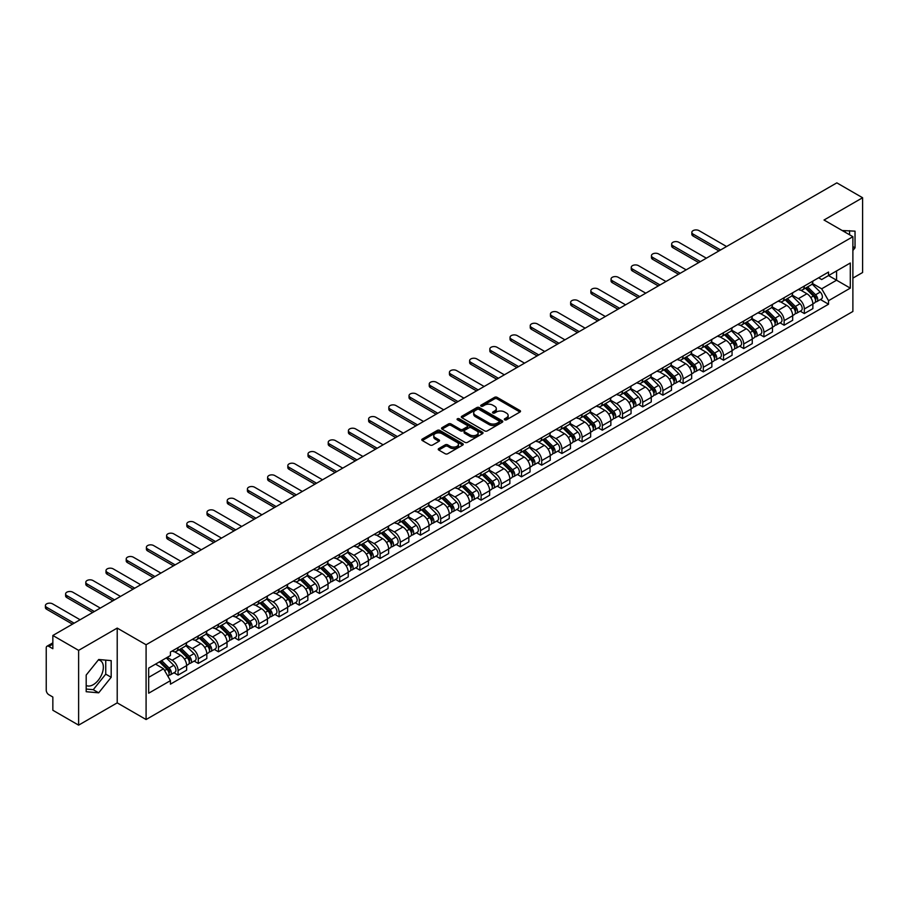 <?xml version="1.0" encoding="UTF-8"?>
<svg xmlns="http://www.w3.org/2000/svg" width="908" height="908" viewBox="0 0 908 908"><rect width="100%" height="100%" fill="white"/><g stroke="black" fill="none" stroke-linecap="round" stroke-linejoin="round"><path stroke-width="1.36" d="M504.7 419.814A1.26 0.726 0 0 0 506.482 419.814L519.989 412.016A1.793 1.033 0 0 0 520.511 411.29A1.793 1.033 0 0 0 519.989 410.552L497.107 397.341A1.793 1.033 0 0 0 494.565 397.341L481.058 405.138A1.26 0.726 0 0 0 482.84 406.171L484.588 405.161A5.754 3.326 0 0 1 492.726 405.161L494.633 406.262A5.754 3.326 0 0 1 496.313 408.611A5.754 3.326 0 0 1 494.633 410.949L492.885 411.96A1.26 0.726 0 0 0 494.667 412.992L496.415 411.982A5.754 3.326 0 0 1 504.542 411.982L506.448 413.083A5.754 3.326 0 0 1 508.139 415.433A5.754 3.326 0 0 1 506.448 417.782L504.7 418.792A1.26 0.726 0 0 0 504.7 419.814L504.7 418.792M842.284 230.575A14.29 8.251 -60 0 1 844.236 231.2A14.29 8.251 -60 0 1 845.757 232.573M98.291 660.003A14.29 8.251 -60 0 1 100.391 660.649A14.29 8.251 -60 0 1 102.581 672.102A14.29 8.251 -60 0 1 93.252 684.689A14.29 8.251 -60 0 1 86.192 685.438M438.768 448.563A1.793 1.033 0 0 0 438.235 449.301A1.793 1.033 0 0 0 438.768 450.039L445.181 453.739A1.793 1.033 0 0 0 447.723 453.739L462.728 445.079A1.793 1.033 0 0 0 463.25 444.341A1.793 1.033 0 0 0 462.728 443.615L439.847 430.403A1.793 1.033 0 0 0 437.304 430.403L422.299 439.063A1.793 1.033 0 0 0 421.777 439.801A1.793 1.033 0 0 0 422.299 440.528L430.063 445.011A1.793 1.033 0 0 0 432.605 445.011L439.018 441.299A1.793 1.033 0 0 0 439.551 440.562A1.793 1.033 0 0 0 439.018 439.835L435.17 437.611A4.812 2.781 0 0 1 433.763 435.647A4.812 2.781 0 0 1 436.737 433.082A4.812 2.781 0 0 1 441.98 433.684L457.042 442.378A4.812 2.781 0 0 1 458.449 444.341A4.812 2.781 0 0 1 455.476 446.906A4.812 2.781 0 0 1 450.232 446.305L447.723 444.863A1.793 1.033 0 0 0 445.181 444.863L438.768 448.563L438.768 450.039L445.181 446.35L445.181 444.863M146.086 644.759L117.211 628.086L78.621 650.366L52.846 635.486L836.835 182.86L862.6 197.74L824.01 220.02L852.884 236.693L146.086 644.759L146.086 719.533L852.884 311.467L852.884 236.693M484.713 430.914A1.793 1.033 0 0 0 487.256 430.914L502.26 422.254A1.793 1.033 0 0 0 502.782 421.528A1.793 1.033 0 0 0 502.26 420.79L479.379 407.579A1.793 1.033 0 0 0 476.836 407.579L461.832 416.239A1.793 1.033 0 0 0 461.309 416.976A1.793 1.033 0 0 0 461.832 417.703L484.713 430.914M457.95 420.086A1.26 0.726 0 0 1 459.232 420.268L482.466 433.684L467.495 442.332A1.793 1.033 0 0 1 464.953 442.332L442.071 429.121L448.484 425.443L448.484 423.945L442.071 427.645A1.793 1.033 0 0 0 441.549 428.383A1.793 1.033 0 0 0 442.071 429.121L442.071 427.645M448.484 425.443A1.793 1.033 0 0 1 451.026 425.443L451.026 423.945A1.793 1.033 0 0 0 448.484 423.945M451.026 423.945L460.311 429.302A1.793 1.033 0 0 0 462.853 429.302L467.109 426.839A1.793 1.033 0 0 0 467.643 426.113A1.793 1.033 0 0 0 467.109 425.375L457.45 419.802A1.26 0.726 0 0 1 459.232 418.77L482.489 432.197A1.793 1.033 0 0 1 483.022 432.934A1.793 1.033 0 0 1 482.489 433.672L482.489 432.197M78.621 650.366L78.621 725.14L52.846 710.26L52.846 697.026L48.839 694.711A3.666 2.111 -120 0 1 46.24 690.216L46.24 647.903A3.666 2.111 -120 0 1 47 646.224L52.846 642.853M852.884 278.12L862.6 272.514L862.6 197.74M78.621 725.14L117.211 702.86L146.086 719.533M52.846 635.486L52.846 648.721L48.839 646.405A3.666 2.111 -120 0 0 47 646.224M804.329 286.043A8.422 4.869 60 0 1 802.581 289.822L811.128 284.885A8.422 4.869 -120 0 0 812.876 281.105M792.196 295.111L798.37 298.675A8.422 4.869 60 0 1 804.329 308.992L812.876 304.055A8.422 4.869 -120 0 0 806.917 293.738L800.799 290.208M812.876 304.055L812.876 308.618L804.329 313.555L800.232 311.183M802.581 289.822A8.422 4.869 60 0 1 798.438 289.448M804.329 308.992L804.329 313.555M784.126 297.699A8.422 4.869 60 0 1 782.378 301.49L790.925 296.553A8.422 4.869 -120 0 0 792.673 292.773M780.029 322.851L784.126 325.223L792.673 320.286L792.673 315.723A8.422 4.869 -120 0 0 786.714 305.406L780.596 301.876M782.378 301.49A8.422 4.869 60 0 1 778.235 301.104M771.993 306.779L778.167 310.343A8.422 4.869 60 0 1 784.126 320.66L784.126 325.223M763.923 309.367A8.422 4.869 60 0 1 762.175 313.147L770.722 308.209A8.422 4.869 -120 0 0 772.47 304.43M759.826 334.519L763.923 336.879L772.47 331.942L772.47 327.391A8.422 4.869 -120 0 0 766.511 317.074L760.393 313.532M762.175 313.147A8.422 4.869 60 0 1 758.032 312.772M751.79 318.436L757.964 322A8.422 4.869 60 0 1 763.923 332.317L763.923 336.879M743.72 321.035A8.422 4.869 60 0 1 741.972 324.814L750.519 319.877A8.422 4.869 -120 0 0 752.267 316.098M739.623 346.175L743.72 348.547L752.267 343.61L752.267 339.047A8.422 4.869 -120 0 0 746.308 328.73L740.19 325.2M741.972 324.814A8.422 4.869 60 0 1 737.829 324.428M731.587 330.103L737.761 333.667A8.422 4.869 60 0 1 743.72 343.984L743.72 348.547M723.517 332.691A8.422 4.869 60 0 1 721.769 336.471L730.316 331.545A8.422 4.869 -120 0 0 732.064 327.754M719.42 357.843L723.517 360.204L732.064 355.278L732.064 350.715A8.422 4.869 -120 0 0 726.105 340.398L719.987 336.868M721.769 336.471A8.422 4.869 60 0 1 717.626 336.096M711.384 341.76L717.558 345.324A8.422 4.869 60 0 1 723.517 355.652L723.517 360.204M703.314 344.359A8.422 4.869 60 0 1 701.578 348.139L710.124 343.201A8.422 4.869 -120 0 0 711.861 339.422M699.217 369.511L703.314 371.871L711.861 366.934L711.861 362.371A8.422 4.869 -120 0 0 705.902 352.054L699.796 348.524M701.578 348.139A8.422 4.869 60 0 1 697.423 347.764M691.192 353.428L697.355 356.992A8.422 4.869 60 0 1 703.314 367.309L703.314 371.871M683.111 356.015A8.422 4.869 60 0 1 681.375 359.806L689.921 354.869A8.422 4.869 -120 0 0 691.658 351.09M679.014 381.167L683.111 383.539L691.658 378.602L691.658 374.039A8.422 4.869 -120 0 0 685.71 363.722L679.593 360.192M681.375 359.806A8.422 4.869 60 0 1 677.22 359.42M670.989 365.095L677.164 368.659A8.422 4.869 60 0 1 683.111 378.976L683.111 383.539M662.919 367.683A8.422 4.869 60 0 1 661.172 371.463L669.718 366.526A8.422 4.869 -120 0 0 671.466 362.746M658.811 392.835L662.919 395.196L671.466 390.258L671.466 385.707A8.422 4.869 -120 0 0 665.507 375.39L659.39 371.849M661.172 371.463A8.422 4.869 60 0 1 657.017 371.088M650.786 376.752L656.961 380.316A8.422 4.869 60 0 1 662.919 390.633L662.919 395.196M642.716 379.351A8.422 4.869 60 0 1 640.969 383.131L649.515 378.193A8.422 4.869 -120 0 0 651.263 374.414M638.619 404.491L642.716 406.863L651.263 401.926L651.263 397.364A8.422 4.869 -120 0 0 645.304 387.046L639.187 383.516M640.969 383.131A8.422 4.869 60 0 1 636.826 382.745M630.583 388.42L636.758 391.984A8.422 4.869 60 0 1 642.716 402.301L642.716 406.863M622.513 391.007A8.422 4.869 60 0 1 620.766 394.787L629.312 389.861A8.422 4.869 -120 0 0 631.06 386.082M618.416 416.159L622.513 418.52L631.06 413.594L631.06 409.031A8.422 4.869 -120 0 0 625.101 398.714L618.984 395.184M620.766 394.787A8.422 4.869 60 0 1 616.623 394.413M610.38 400.087L616.555 403.651A8.422 4.869 60 0 1 622.513 413.969L622.513 418.52M602.31 402.675A8.422 4.869 60 0 1 600.563 406.455L609.109 401.518A8.422 4.869 -120 0 0 610.857 397.738M598.213 427.827L602.31 430.188L610.857 425.25L610.857 420.688A8.422 4.869 -120 0 0 604.898 410.371L598.781 406.841M600.563 406.455A8.422 4.869 60 0 1 596.42 406.08M590.177 411.744L596.352 415.308A8.422 4.869 60 0 1 602.31 425.625L602.31 430.188M582.107 414.332A8.422 4.869 60 0 1 580.36 418.123L588.906 413.185A8.422 4.869 -120 0 0 590.654 409.406M578.01 439.483L582.107 441.856L590.654 436.918L590.654 432.356A8.422 4.869 -120 0 0 584.695 422.038L578.578 418.509M580.36 418.123A8.422 4.869 60 0 1 576.217 417.737M569.974 423.412L576.149 426.976A8.422 4.869 60 0 1 582.107 437.293L582.107 441.856M561.904 426A8.422 4.869 60 0 1 560.157 429.779L568.703 424.853A8.422 4.869 -120 0 0 570.451 421.062M557.807 451.151L561.904 453.512L570.451 448.575L570.451 444.023A8.422 4.869 -120 0 0 564.492 433.706L558.375 430.165M560.157 429.779A8.422 4.869 60 0 1 556.014 429.405M549.771 435.068L555.946 438.632A8.422 4.869 60 0 1 561.904 448.949L561.904 453.512M541.701 437.667A8.422 4.869 60 0 1 539.965 441.447L548.511 436.51A8.422 4.869 -120 0 0 550.248 432.73M537.604 462.808L541.701 465.18L550.248 460.243L550.248 455.68A8.422 4.869 -120 0 0 544.289 445.363L538.172 441.833M539.965 441.447A8.422 4.869 60 0 1 535.811 441.061M529.58 446.736L535.743 450.3A8.422 4.869 60 0 1 541.701 460.617L541.701 465.18M521.498 449.324A8.422 4.869 60 0 1 519.762 453.103L528.308 448.177A8.422 4.869 -120 0 0 530.045 444.398M517.401 474.475L521.498 476.836L530.045 471.91L530.045 467.348A8.422 4.869 -120 0 0 524.098 457.03L517.98 453.501M519.762 453.103A8.422 4.869 60 0 1 515.608 452.729M509.377 458.404L515.551 461.968A8.422 4.869 60 0 1 521.498 472.285L521.498 476.836M501.295 460.992A8.422 4.869 60 0 1 499.559 464.771L508.105 459.834A8.422 4.869 -120 0 0 509.842 456.054M497.198 486.143L501.295 488.504L509.853 483.567L509.853 479.004A8.422 4.869 -120 0 0 503.895 468.687L497.777 465.157M499.559 464.771A8.422 4.869 60 0 1 495.405 464.397M489.174 470.06L495.348 473.624A8.422 4.869 60 0 1 501.295 483.941L501.295 488.504M481.104 472.659A8.422 4.869 60 0 1 479.356 476.439L487.902 471.502A8.422 4.869 -120 0 0 489.65 467.722M477.006 497.8L481.104 500.172L489.65 495.235L489.65 490.672A8.422 4.869 -120 0 0 483.692 480.355L477.574 476.825M479.356 476.439A8.422 4.869 60 0 1 475.202 476.053M468.971 481.728L475.145 485.292A8.422 4.869 60 0 1 481.104 495.609L481.104 500.172M460.901 484.316A8.422 4.869 60 0 1 459.153 488.095L467.699 483.169A8.422 4.869 -120 0 0 469.447 479.379M456.803 509.467L460.901 511.828L469.447 506.891L469.447 502.34A8.422 4.869 -120 0 0 463.489 492.022L457.371 488.481M459.153 488.095A8.422 4.869 60 0 1 455.01 487.721M448.768 493.385L454.942 496.948A8.422 4.869 60 0 1 460.901 507.266L460.901 511.828M440.698 495.984A8.422 4.869 60 0 1 438.95 499.763L447.496 494.826A8.422 4.869 -120 0 0 449.244 491.046M436.6 521.124L440.698 523.496L449.244 518.559L449.244 513.996A8.422 4.869 -120 0 0 443.286 503.679L437.168 500.149M438.95 499.763A8.422 4.869 60 0 1 434.807 499.377M428.565 505.052L434.739 508.616A8.422 4.869 60 0 1 440.698 518.933L440.698 523.496M420.495 507.64A8.422 4.869 60 0 1 418.747 511.431L427.293 506.494A8.422 4.869 -120 0 0 429.041 502.714M416.397 532.792L420.495 535.153L429.041 530.227L429.041 525.664A8.422 4.869 -120 0 0 423.083 515.347L416.965 511.817M418.747 511.431A8.422 4.869 60 0 1 414.604 511.045M408.362 516.72L414.536 520.284A8.422 4.869 60 0 1 420.495 530.601L420.495 535.153M400.292 519.308A8.422 4.869 60 0 1 398.544 523.087L407.09 518.15A8.422 4.869 -120 0 0 408.838 514.371M396.194 544.459L400.292 546.82L408.838 541.883L408.838 537.32A8.422 4.869 -120 0 0 402.88 527.003L396.762 523.473M398.544 523.087A8.422 4.869 60 0 1 394.401 522.713M388.159 528.377L394.333 531.94A8.422 4.869 60 0 1 400.292 542.258L400.292 546.82M380.089 530.976A8.422 4.869 60 0 1 378.341 534.755L386.887 529.818A8.422 4.869 -120 0 0 388.635 526.038M375.991 556.116L380.089 558.488L388.635 553.551L388.635 548.988A8.422 4.869 -120 0 0 382.677 538.671L376.559 535.141M378.341 534.755A8.422 4.869 60 0 1 374.198 534.369M367.956 540.044L374.13 543.608A8.422 4.869 60 0 1 380.089 553.925L380.089 558.488M359.886 542.632A8.422 4.869 60 0 1 358.149 546.412L366.696 541.486A8.422 4.869 -120 0 0 368.432 537.695M355.788 567.784L359.886 570.145L368.432 565.219L368.432 560.656A8.422 4.869 -120 0 0 362.474 550.339L356.356 546.798M358.149 546.412A8.422 4.869 60 0 1 353.995 546.037M347.764 551.701L353.927 555.265A8.422 4.869 60 0 1 359.886 565.582L359.886 570.145M339.683 554.3A8.422 4.869 60 0 1 337.946 558.079L346.493 553.142A8.422 4.869 -120 0 0 348.229 549.363M335.585 579.44L339.683 581.812L348.229 576.875L348.229 572.312A8.422 4.869 -120 0 0 342.282 561.995L336.164 558.465M337.946 558.079A8.422 4.869 60 0 1 333.792 557.694M327.561 563.369L333.735 566.933A8.422 4.869 60 0 1 339.683 577.25L339.683 581.812M319.48 565.956A8.422 4.869 60 0 1 317.743 569.747L326.29 564.81A8.422 4.869 -120 0 0 328.038 561.03M315.382 591.108L319.491 593.469L328.038 588.543L328.038 583.98A8.422 4.869 -120 0 0 322.079 573.663L315.961 570.133M317.743 569.747A8.422 4.869 60 0 1 313.589 569.361M307.358 575.036L313.532 578.6A8.422 4.869 60 0 1 319.491 588.917L319.491 593.469M299.288 577.624A8.422 4.869 60 0 1 297.54 581.404L306.087 576.466A8.422 4.869 -120 0 0 307.835 572.687M295.191 602.776L299.288 605.137L307.835 600.199L307.835 595.648A8.422 4.869 -120 0 0 301.876 585.32L295.758 581.79M297.54 581.404A8.422 4.869 60 0 1 293.397 581.029M287.155 586.693L293.329 590.257A8.422 4.869 60 0 1 299.288 600.574L299.288 605.137M279.085 589.292A8.422 4.869 60 0 1 277.337 593.072L285.884 588.134A8.422 4.869 -120 0 0 287.632 584.355M274.988 614.432L279.085 616.804L287.632 611.867L287.632 607.304A8.422 4.869 -120 0 0 281.673 596.987L275.555 593.457M277.337 593.072A8.422 4.869 60 0 1 273.195 592.686M266.952 598.361L273.126 601.925A8.422 4.869 60 0 1 279.085 612.242L279.085 616.804M258.882 600.948A8.422 4.869 60 0 1 257.134 604.728L265.681 599.802A8.422 4.869 -120 0 0 267.429 596.011M254.785 626.1L258.882 628.461L267.429 623.535L267.429 618.972A8.422 4.869 -120 0 0 261.47 608.655L255.352 605.114M257.134 604.728A8.422 4.869 60 0 1 252.992 604.353M246.749 610.017L252.923 613.581A8.422 4.869 60 0 1 258.882 623.898L258.882 628.461M238.679 612.616A8.422 4.869 60 0 1 236.931 616.396L245.478 611.459A8.422 4.869 -120 0 0 247.226 607.679M234.582 637.756L238.679 640.129L247.226 635.191L247.226 630.629A8.422 4.869 -120 0 0 241.267 620.312L235.149 616.782M236.931 616.396A8.422 4.869 60 0 1 232.788 616.01M226.546 621.685L232.72 625.249A8.422 4.869 60 0 1 238.679 635.566L238.679 640.129M218.476 624.273A8.422 4.869 60 0 1 216.728 628.064L225.275 623.126A8.422 4.869 -120 0 0 227.023 619.347M214.379 649.424L218.476 651.796L227.023 646.859L227.023 642.296A8.422 4.869 -120 0 0 221.064 631.979L214.946 628.45M216.728 628.064A8.422 4.869 60 0 1 212.586 627.678M206.343 633.353L212.517 636.917A8.422 4.869 60 0 1 218.476 647.234L218.476 651.796M198.273 635.94A8.422 4.869 60 0 1 196.537 639.72L205.083 634.783A8.422 4.869 -120 0 0 206.82 631.003M194.176 661.092L198.273 663.453L206.82 658.516L206.82 653.964A8.422 4.869 -120 0 0 200.861 643.636L194.743 640.106M196.537 639.72A8.422 4.869 60 0 1 192.382 639.345M186.151 645.009L192.314 648.573A8.422 4.869 60 0 1 198.273 658.89L198.273 663.453M178.07 647.608A8.422 4.869 60 0 1 176.334 651.388L184.88 646.451A8.422 4.869 -120 0 0 186.617 642.671M173.973 672.749L178.07 675.121L186.617 670.183L186.617 665.621A8.422 4.869 -120 0 0 180.669 655.304L174.552 651.774M176.334 651.388A8.422 4.869 60 0 1 172.179 651.002M167.197 657.403L172.123 660.241A8.422 4.869 60 0 1 178.07 670.558L178.07 675.121M818.63 277.78L821.683 279.539L850.297 263.014L836.574 270.936L836.574 280.209L821.683 288.812L812.399 283.444M148.674 677.357L163.565 668.765L170.432 680.648L148.674 693.213L148.674 668.084L170.432 655.531L170.432 652.012L828.539 272.06L828.539 275.578L850.297 288.131L828.539 300.696L821.683 288.812M850.297 263.014L850.297 288.131M170.432 680.648L170.432 684.167L828.539 304.214L828.539 300.696M852.884 250.483L855.03 247.827L855.03 231.165L842.17 230.507M117.211 628.086L117.211 702.86M86.192 691.714L98.688 692.827L111.185 677.277L111.185 660.615L98.688 659.503L86.192 675.053L86.192 691.714M163.565 668.765L155.54 664.123M820.435 299.526L828.539 304.214M849.582 234.786L849.582 230.677M852.884 246.601L855.03 247.827M86.192 689.058L93.252 689.683L105.748 674.145L105.748 660.127M93.252 689.683L98.688 692.827M105.748 674.145L111.185 677.277M505.211 419.995L506.448 419.28A5.754 3.326 0 0 0 508.139 416.931L508.139 415.433M496.313 408.611L496.313 410.098A5.754 3.326 0 0 1 494.633 412.448L493.385 413.174M519.966 412.028L497.107 398.839A1.793 1.033 0 0 0 494.565 398.839L481.569 406.341M502.26 420.79L502.26 422.254L479.379 409.077A1.793 1.033 0 0 0 476.836 409.077L461.866 417.725M499.082 422.038A1.26 0.726 0 0 0 499.082 421.006L478.993 409.417A1.26 0.726 0 0 0 477.222 409.417L475.372 410.473A5.754 3.326 0 0 0 473.692 412.822A5.754 3.326 0 0 0 475.372 415.172L489.106 423.105A5.754 3.326 0 0 0 497.232 423.105L499.082 422.038L499.082 423.537A1.26 0.726 0 0 0 499.445 423.014L499.445 421.528M473.692 412.822L473.692 414.32A5.754 3.326 0 0 0 475.372 416.67L475.372 415.172M499.082 423.537L497.232 424.592A5.754 3.326 0 0 1 489.106 424.592L475.372 416.67M451.026 425.443L460.311 430.801A1.793 1.033 0 0 0 462.853 430.801L467.109 428.338A1.793 1.033 0 0 0 467.643 427.6L467.643 426.113M469.935 434.864A4.812 2.781 0 0 0 475.179 435.465A4.812 2.781 0 0 0 478.153 432.9A4.812 2.781 0 0 0 476.745 430.937L471.434 427.872A1.793 1.033 0 0 0 468.891 427.872L464.635 430.324A1.793 1.033 0 0 0 464.101 431.062A1.793 1.033 0 0 0 464.635 431.799L469.935 434.864L469.935 436.351A4.812 2.781 0 0 0 475.179 436.952A4.812 2.781 0 0 0 478.153 434.387L478.153 432.9M464.101 431.062L464.101 432.56A1.793 1.033 0 0 0 464.635 433.286L464.635 431.799M469.935 436.351L464.635 433.286M458.449 444.341L458.449 445.839A4.812 2.781 0 0 1 455.476 448.404A4.812 2.781 0 0 1 450.232 447.803L447.723 446.35A1.793 1.033 0 0 0 445.181 446.35M433.763 435.647L433.763 437.145A4.812 2.781 0 0 0 435.17 439.109L435.17 437.611M439.018 439.835L439.018 441.299L435.17 439.109M462.705 445.09L439.847 431.902A1.793 1.033 0 0 0 437.304 431.902L422.334 440.539M805.419 288.188L813.375 296.042A4.574 2.645 60 0 1 814.578 302.897L812.876 303.885M806.996 289.754L810.379 291.706M726.559 246.522L699.046 230.643A4.211 2.429 -0 0 0 694.45 230.11A4.211 2.429 -0 0 0 691.851 232.357A4.211 2.429 -0 0 0 693.088 234.082L720.6 249.961M806.293 287.677L815.009 296.28A2.202 1.271 60 0 1 815.588 299.572A2.202 1.271 60 0 1 815.395 299.651M807.609 286.917L815.577 294.771A4.574 2.645 60 0 1 816.78 301.626A4.574 2.645 60 0 1 815.395 301.774M812.07 284.022L820.23 292.081A4.574 2.645 60 0 1 821.445 298.936L816.78 301.626M718.92 250.937L693.088 236.023A4.211 2.429 180 0 1 691.851 234.298L691.851 232.357M785.216 299.856L793.172 307.699A4.574 2.645 60 0 1 794.375 314.565L792.673 315.553M786.793 301.422L790.176 303.363M706.356 258.19L678.844 242.3A4.211 2.429 -0 0 0 674.247 241.778A4.211 2.429 -0 0 0 671.648 244.025A4.211 2.429 -0 0 0 672.885 245.739L700.409 261.629M786.09 299.345L794.806 307.937A2.202 1.271 60 0 1 795.385 311.228A2.202 1.271 60 0 1 795.192 311.308M787.418 298.584L795.374 306.427A4.574 2.645 60 0 1 796.577 313.294A4.574 2.645 60 0 1 795.192 313.442M791.867 295.679L800.039 303.737A4.574 2.645 60 0 1 801.242 310.604L796.577 313.294M698.717 262.605L672.885 247.691A4.211 2.429 180 0 1 671.648 245.966L671.648 244.025M765.013 311.512L772.969 319.366A4.574 2.645 60 0 1 774.172 326.233L772.47 327.221M766.602 313.078L769.973 315.031M686.153 269.858L658.64 253.968A4.211 2.429 -0 0 0 654.055 253.434A4.211 2.429 -0 0 0 651.445 255.681A4.211 2.429 -0 0 0 652.682 257.407L680.205 273.297M765.898 311.001L774.603 319.605A2.202 1.271 60 0 1 775.182 322.896A2.202 1.271 60 0 1 774.989 322.976M767.215 310.241L775.171 318.095A4.574 2.645 60 0 1 776.374 324.962A4.574 2.645 60 0 1 774.989 325.109M771.664 307.347L779.836 315.405A4.574 2.645 60 0 1 781.039 322.272L776.374 324.962M678.514 274.261L652.682 259.348A4.211 2.429 180 0 1 651.445 257.634L651.445 255.681M744.81 323.18L752.766 331.034A4.574 2.645 60 0 1 753.969 337.889L752.267 338.877M746.399 324.746L749.77 326.687M665.961 281.514L638.438 265.635A4.211 2.429 -0 0 0 633.852 265.102A4.211 2.429 -0 0 0 631.253 267.349A4.211 2.429 -0 0 0 632.479 269.074L660.003 284.953M745.695 322.669L754.4 331.261A2.202 1.271 60 0 1 754.991 334.564A2.202 1.271 60 0 1 754.786 334.643M747.012 321.909L754.968 329.763A4.574 2.645 60 0 1 756.171 336.618A4.574 2.645 60 0 1 754.798 336.766M751.461 319.014L759.633 327.062A4.574 2.645 60 0 1 760.836 333.928L756.171 336.618M658.311 285.929L632.479 271.015A4.211 2.429 180 0 1 631.253 269.29L631.253 267.349M724.607 334.836L732.563 342.691A4.574 2.645 60 0 1 733.778 349.557L732.064 350.545M726.196 336.403L729.567 338.355M645.758 293.182L618.235 277.292A4.211 2.429 -0 0 0 613.649 276.77A4.211 2.429 -0 0 0 611.05 279.017A4.211 2.429 -0 0 0 612.276 280.731L639.8 296.621M725.492 334.326L734.209 342.929A2.202 1.271 60 0 1 734.788 346.22A2.202 1.271 60 0 1 734.583 346.3M726.809 333.565L734.765 341.419A4.574 2.645 60 0 1 735.979 348.286A4.574 2.645 60 0 1 734.595 348.434M731.258 330.671L739.43 338.729A4.574 2.645 60 0 1 740.633 345.596L735.979 348.286M638.12 297.597L612.276 282.672A4.211 2.429 180 0 1 611.05 280.958L611.05 279.017M704.404 346.504L712.36 354.358A4.574 2.645 60 0 1 713.575 361.214L711.861 362.201M705.993 348.07L709.364 350.023M625.555 304.838L598.031 288.96A4.211 2.429 -0 0 0 593.446 288.426A4.211 2.429 -0 0 0 590.847 290.674A4.211 2.429 -0 0 0 592.084 292.399L619.596 308.277M705.289 345.993L714.006 354.597A2.202 1.271 60 0 1 714.585 357.888A2.202 1.271 60 0 1 714.38 357.968M706.606 345.233L714.562 353.087A4.574 2.645 60 0 1 715.776 359.954A4.574 2.645 60 0 1 714.392 360.09M711.055 342.339L719.227 350.397A4.574 2.645 60 0 1 720.43 357.253L715.776 359.954M617.917 309.253L592.084 294.34A4.211 2.429 180 0 1 590.847 292.626L590.847 290.674M684.201 358.172L692.157 366.015A4.574 2.645 60 0 1 693.371 372.882L691.658 373.869M685.79 359.738L689.161 361.679M605.352 316.506L577.829 300.616A4.211 2.429 -0 0 0 573.243 300.094A4.211 2.429 -0 0 0 570.644 302.341A4.211 2.429 -0 0 0 571.881 304.055L599.394 319.945M685.086 357.661L693.803 366.253A2.202 1.271 60 0 1 694.382 369.545A2.202 1.271 60 0 1 694.177 369.624M686.403 356.901L694.359 364.744A4.574 2.645 60 0 1 695.573 371.61A4.574 2.645 60 0 1 694.189 371.758M690.863 353.995L699.024 362.054A4.574 2.645 60 0 1 700.238 368.92L695.573 371.61M597.714 320.921L571.881 306.007A4.211 2.429 180 0 1 570.644 304.282L570.644 302.341M663.998 369.828L671.965 377.683A4.574 2.645 60 0 1 673.168 384.549L671.455 385.537M665.587 371.395L668.958 373.347M585.149 328.174L557.637 312.284A4.211 2.429 -0 0 0 553.04 311.75A4.211 2.429 -0 0 0 550.441 313.998A4.211 2.429 -0 0 0 551.678 315.723L579.191 331.613M664.883 369.318L673.6 377.921A2.202 1.271 60 0 1 674.179 381.212A2.202 1.271 60 0 1 673.974 381.292M666.2 368.557L674.156 376.411A4.574 2.645 60 0 1 675.37 383.278A4.574 2.645 60 0 1 673.986 383.426M670.66 365.663L678.821 373.721A4.574 2.645 60 0 1 680.035 380.588L675.37 383.278M577.511 332.578L551.678 317.664A4.211 2.429 180 0 1 550.441 315.95L550.441 313.998M643.795 381.496L651.762 389.35A4.574 2.645 60 0 1 652.965 396.206L651.263 397.193M645.384 383.062L648.766 385.003M564.946 339.83L537.434 323.952A4.211 2.429 -0 0 0 532.837 323.418A4.211 2.429 -0 0 0 530.238 325.666A4.211 2.429 -0 0 0 531.475 327.391L558.987 343.269M644.68 380.985L653.397 389.577A2.202 1.271 60 0 1 653.976 392.88A2.202 1.271 60 0 1 653.771 392.96M645.997 380.225L653.964 388.079A4.574 2.645 60 0 1 655.167 394.935A4.574 2.645 60 0 1 653.783 395.082M650.457 377.331L658.618 385.378A4.574 2.645 60 0 1 659.832 392.245L655.167 394.935M557.308 344.245L531.475 329.332A4.211 2.429 180 0 1 530.238 327.606L530.238 325.666M623.603 393.153L631.559 401.007A4.574 2.645 60 0 1 632.763 407.874L631.06 408.861M625.181 394.719L628.563 396.671M544.743 351.498L517.231 335.608A4.211 2.429 -0 0 0 512.634 335.086A4.211 2.429 -0 0 0 510.035 337.333A4.211 2.429 -0 0 0 511.272 339.047L538.784 354.937M624.477 392.642L633.194 401.245A2.202 1.271 60 0 1 633.773 404.537A2.202 1.271 60 0 1 633.58 404.616M625.805 391.881L633.761 399.736A4.574 2.645 60 0 1 634.964 406.602A4.574 2.645 60 0 1 633.58 406.75M630.254 388.987L638.415 397.046A4.574 2.645 60 0 1 639.629 403.912L634.964 406.602M537.105 355.913L511.272 340.988A4.211 2.429 180 0 1 510.035 339.274L510.035 337.333M603.4 404.82L611.356 412.675A4.574 2.645 60 0 1 612.56 419.541L610.857 420.517M604.989 406.387L608.36 408.339M524.54 363.166L497.028 347.276A4.211 2.429 -0 0 0 492.442 346.743A4.211 2.429 -0 0 0 489.832 348.99A4.211 2.429 -0 0 0 491.069 350.715L518.593 366.605M604.274 404.31L612.991 412.913A2.202 1.271 60 0 1 613.57 416.204A2.202 1.271 60 0 1 613.377 416.284M605.602 403.549L613.558 411.403A4.574 2.645 60 0 1 614.761 418.27A4.574 2.645 60 0 1 613.377 418.418M610.051 400.655L618.223 408.714A4.574 2.645 60 0 1 619.426 415.569L614.761 418.27M516.902 367.57L491.069 352.656A4.211 2.429 180 0 1 489.832 350.942L489.832 348.99M583.197 416.488L591.153 424.331A4.574 2.645 60 0 1 592.356 431.198L590.654 432.185M584.786 418.055L588.157 419.995M504.349 374.822L476.825 358.932A4.211 2.429 -0 0 0 472.239 358.41A4.211 2.429 -0 0 0 469.64 360.658A4.211 2.429 -0 0 0 470.866 362.371L498.39 378.261M584.082 415.978L592.788 424.569A2.202 1.271 60 0 1 593.367 427.861A2.202 1.271 60 0 1 593.174 427.952M585.399 415.217L593.355 423.06A4.574 2.645 60 0 1 594.558 429.927A4.574 2.645 60 0 1 593.185 430.074M589.848 412.311L598.02 420.37A4.574 2.645 60 0 1 599.223 427.237L594.558 429.927M496.699 379.238L470.866 364.324A4.211 2.429 180 0 1 469.64 362.598L469.64 360.658M562.994 428.145L570.95 435.999A4.574 2.645 60 0 1 572.165 442.866L570.451 443.853M564.583 429.711L567.954 431.663M484.146 386.49L456.622 370.6A4.211 2.429 -0 0 0 452.036 370.078A4.211 2.429 -0 0 0 449.437 372.314A4.211 2.429 -0 0 0 450.663 374.039L478.187 389.929M563.879 427.634L572.596 436.237A2.202 1.271 60 0 1 573.175 439.529A2.202 1.271 60 0 1 572.971 439.608M565.196 426.874L573.152 434.728A4.574 2.645 60 0 1 574.355 441.594A4.574 2.645 60 0 1 572.982 441.742M569.645 423.979L577.817 432.038A4.574 2.645 60 0 1 579.02 438.904L574.355 441.594M476.496 390.894L450.663 375.98A4.211 2.429 180 0 1 449.437 374.266L449.437 372.314M542.791 439.812L550.747 447.667A4.574 2.645 60 0 1 551.962 454.522L550.248 455.51M544.38 441.379L547.751 443.32M463.943 398.147L436.419 382.268A4.211 2.429 -0 0 0 431.833 381.735A4.211 2.429 -0 0 0 429.234 383.982A4.211 2.429 -0 0 0 430.46 385.707L457.984 401.586M543.676 439.302L552.393 447.894A2.202 1.271 60 0 1 552.972 451.197A2.202 1.271 60 0 1 552.768 451.276M544.993 438.541L552.949 446.396A4.574 2.645 60 0 1 554.164 453.251A4.574 2.645 60 0 1 552.779 453.398M549.442 435.647L557.614 443.694A4.574 2.645 60 0 1 558.817 450.561L554.164 453.251M456.304 402.562L430.46 387.648A4.211 2.429 180 0 1 429.234 385.923L429.234 383.982M522.588 451.469L530.544 459.323A4.574 2.645 60 0 1 531.759 466.19L530.045 467.177M524.177 453.035L527.548 454.987M443.74 409.814L416.216 393.924A4.211 2.429 -0 0 0 411.63 393.402A4.211 2.429 -0 0 0 409.031 395.65A4.211 2.429 -0 0 0 410.268 397.364L437.781 413.254M523.473 450.97L532.19 459.561A2.202 1.271 60 0 1 532.769 462.853A2.202 1.271 60 0 1 532.565 462.932M524.79 450.198L532.746 458.052A4.574 2.645 60 0 1 533.961 464.919A4.574 2.645 60 0 1 532.576 465.066M529.239 447.304L537.411 455.362A4.574 2.645 60 0 1 538.614 462.229L533.961 464.919M436.101 414.23L410.268 399.304A4.211 2.429 180 0 1 409.031 397.591L409.031 395.65M502.385 463.137L510.341 470.991A4.574 2.645 60 0 1 511.556 477.858L509.842 478.834M503.974 464.703L507.345 466.655M423.537 421.482L396.024 405.592A4.211 2.429 -0 0 0 391.427 405.059A4.211 2.429 -0 0 0 388.828 407.306A4.211 2.429 -0 0 0 390.065 409.031L417.578 424.921M503.27 462.626L511.987 471.229A2.202 1.271 60 0 1 512.566 474.521A2.202 1.271 60 0 1 512.362 474.6M504.587 461.866L512.543 469.72A4.574 2.645 60 0 1 513.758 476.587A4.574 2.645 60 0 1 512.373 476.734M509.048 458.971L517.208 467.03A4.574 2.645 60 0 1 518.423 473.885L513.758 476.587M415.898 425.886L390.065 410.972A4.211 2.429 180 0 1 388.828 409.258L388.828 407.306M482.182 474.805L490.15 482.647A4.574 2.645 60 0 1 491.353 489.514L489.639 490.502M483.771 476.371L487.142 478.312M403.334 433.139L375.821 417.249A4.211 2.429 -0 0 0 371.224 416.727A4.211 2.429 -0 0 0 368.625 418.974A4.211 2.429 -0 0 0 369.862 420.688L397.375 436.578M483.067 474.294L491.784 482.886A2.202 1.271 60 0 1 492.363 486.189A2.202 1.271 60 0 1 492.159 486.268M484.384 473.533L492.352 481.376A4.574 2.645 60 0 1 493.555 488.243A4.574 2.645 60 0 1 492.17 488.391M488.844 470.628L497.005 478.686A4.574 2.645 60 0 1 498.22 485.553L493.555 488.243M395.695 437.554L369.862 422.64A4.211 2.429 180 0 1 368.625 420.915L368.625 418.974M461.979 486.461L469.947 494.315A4.574 2.645 60 0 1 471.15 501.182L469.447 502.169M463.568 488.027L466.95 489.979M383.131 444.806L355.618 428.916A4.211 2.429 -0 0 0 351.021 428.394A4.211 2.429 -0 0 0 348.422 430.642A4.211 2.429 -0 0 0 349.659 432.356L377.172 448.246M462.864 485.95L471.581 494.554A2.202 1.271 60 0 1 472.16 497.845A2.202 1.271 60 0 1 471.967 497.924M464.181 485.19L472.149 493.044A4.574 2.645 60 0 1 473.352 499.911A4.574 2.645 60 0 1 471.967 500.058M468.641 482.296L476.802 490.354A4.574 2.645 60 0 1 478.017 497.221L473.352 499.911M375.492 449.21L349.659 434.296A4.211 2.429 180 0 1 348.422 432.583L348.422 430.642M441.787 498.129L449.744 505.983A4.574 2.645 60 0 1 450.947 512.838L449.244 513.826M443.365 499.695L446.747 501.636M362.928 456.463L335.415 440.584A4.211 2.429 -0 0 0 330.818 440.051A4.211 2.429 -0 0 0 328.219 442.298A4.211 2.429 -0 0 0 329.456 444.023L356.98 459.902M442.661 497.618L451.378 506.21A2.202 1.271 60 0 1 451.957 509.513A2.202 1.271 60 0 1 451.764 509.592M443.989 496.858L451.946 504.712A4.574 2.645 60 0 1 453.149 511.567A4.574 2.645 60 0 1 451.764 511.715M448.439 493.963L456.599 502.011A4.574 2.645 60 0 1 457.814 508.877L453.149 511.567M355.289 460.878L329.456 445.964A4.211 2.429 180 0 1 328.219 444.239L328.219 442.298M421.584 509.785L429.541 517.639A4.574 2.645 60 0 1 430.744 524.506L429.041 525.494M423.173 511.352L426.544 513.304M342.725 468.131L315.212 452.241A4.211 2.429 -0 0 0 310.627 451.719A4.211 2.429 -0 0 0 308.016 453.966A4.211 2.429 -0 0 0 309.253 455.68L336.777 471.57M422.47 509.286L431.175 517.878A2.202 1.271 60 0 1 431.754 521.169A2.202 1.271 60 0 1 431.561 521.249M423.786 508.514L431.743 516.368A4.574 2.645 60 0 1 432.946 523.235A4.574 2.645 60 0 1 431.561 523.383M428.236 505.62L436.408 513.678A4.574 2.645 60 0 1 437.611 520.545L432.946 523.235M335.086 472.546L309.253 457.632A4.211 2.429 180 0 1 308.016 455.907L308.016 453.966M401.381 521.453L409.338 529.307A4.574 2.645 60 0 1 410.541 536.174L408.838 537.15M402.97 523.019L406.341 524.972M322.533 479.799L295.009 463.909A4.211 2.429 -0 0 0 290.424 463.375A4.211 2.429 -0 0 0 287.825 465.622A4.211 2.429 -0 0 0 289.05 467.348L316.574 483.238M402.267 520.942L410.972 529.546A2.202 1.271 60 0 1 411.562 532.837A2.202 1.271 60 0 1 411.358 532.917M403.583 520.182L411.54 528.036A4.574 2.645 60 0 1 412.743 534.903A4.574 2.645 60 0 1 411.369 535.05M408.033 517.288L416.204 525.346A4.574 2.645 60 0 1 417.408 532.202L412.743 534.903M314.883 484.202L289.05 469.288A4.211 2.429 180 0 1 287.825 467.575L287.825 465.622M381.178 533.121L389.135 540.964A4.574 2.645 60 0 1 390.349 547.83L388.635 548.818M382.767 534.687L386.138 536.628M302.33 491.455L274.806 475.565A4.211 2.429 -0 0 0 270.221 475.043A4.211 2.429 -0 0 0 267.622 477.29A4.211 2.429 -0 0 0 268.847 479.004L296.371 494.894M382.064 532.61L390.781 541.202A2.202 1.271 60 0 1 391.359 544.505A2.202 1.271 60 0 1 391.155 544.584M383.38 531.85L391.337 539.692A4.574 2.645 60 0 1 392.551 546.559A4.574 2.645 60 0 1 391.166 546.707M387.829 528.944L396.001 537.003A4.574 2.645 60 0 1 397.205 543.869L392.551 546.559M294.691 495.87L268.847 480.956A4.211 2.429 180 0 1 267.622 479.231L267.622 477.29M360.975 544.777L368.932 552.631A4.574 2.645 60 0 1 370.146 559.498L368.432 560.486M362.564 546.344L365.935 548.296M282.127 503.123L254.603 487.233A4.211 2.429 -0 0 0 250.018 486.711A4.211 2.429 -0 0 0 247.419 488.958A4.211 2.429 -0 0 0 248.656 490.672L276.168 506.562M361.861 544.267L370.577 552.87A2.202 1.271 60 0 1 371.156 556.161A2.202 1.271 60 0 1 370.952 556.241M363.177 543.506L371.134 551.36A4.574 2.645 60 0 1 372.348 558.227A4.574 2.645 60 0 1 370.963 558.375M367.626 540.612L375.799 548.67A4.574 2.645 60 0 1 377.002 555.537L372.348 558.227M274.488 507.527L248.656 492.613A4.211 2.429 180 0 1 247.419 490.899L247.419 488.958M340.772 556.445L348.729 564.299A4.574 2.645 60 0 1 349.943 571.155L348.229 572.142M342.361 558.011L345.732 559.952M261.924 514.779L234.4 498.901A4.211 2.429 -0 0 0 229.815 498.367A4.211 2.429 -0 0 0 227.216 500.614A4.211 2.429 -0 0 0 228.453 502.34L255.965 518.218M341.658 555.934L350.375 564.526A2.202 1.271 60 0 1 350.953 567.829A2.202 1.271 60 0 1 350.749 567.909M342.974 555.174L350.931 563.028A4.574 2.645 60 0 1 352.145 569.884A4.574 2.645 60 0 1 350.76 570.031M347.435 552.28L355.596 560.338A4.574 2.645 60 0 1 356.799 567.194L352.145 569.884M254.285 519.194L228.453 504.281A4.211 2.429 180 0 1 227.216 502.555L227.216 500.614M320.569 568.102L328.526 575.956A4.574 2.645 60 0 1 329.74 582.822L328.026 583.81M322.158 569.668L325.529 571.62M241.721 526.447L214.209 510.557A4.211 2.429 -0 0 0 209.612 510.035A4.211 2.429 -0 0 0 207.013 512.282A4.211 2.429 -0 0 0 208.25 513.996L235.762 529.886M321.455 567.602L330.171 576.194A2.202 1.271 60 0 1 330.75 579.486A2.202 1.271 60 0 1 330.546 579.565M322.771 566.842L330.728 574.685A4.574 2.645 60 0 1 331.942 581.551A4.574 2.645 60 0 1 330.557 581.699M327.232 563.936L335.392 571.995A4.574 2.645 60 0 1 336.607 578.861L331.942 581.551M234.082 530.862L208.25 515.948A4.211 2.429 180 0 1 207.013 514.223L207.013 512.282M300.366 579.769L308.334 587.624A4.574 2.645 60 0 1 309.537 594.49L307.835 595.478M301.955 581.336L305.338 583.288M221.518 538.115L194.006 522.225A4.211 2.429 -0 0 0 189.409 521.691A4.211 2.429 -0 0 0 186.81 523.939A4.211 2.429 -0 0 0 188.047 525.664L215.559 541.554M301.252 579.259L309.969 587.862A2.202 1.271 60 0 1 310.547 591.153A2.202 1.271 60 0 1 310.343 591.233M302.568 578.498L310.536 586.352A4.574 2.645 60 0 1 311.739 593.219A4.574 2.645 60 0 1 310.354 593.367M307.029 575.604L315.19 583.662A4.574 2.645 60 0 1 316.404 590.518L311.739 593.219M213.879 542.519L188.047 527.605A4.211 2.429 180 0 1 186.81 525.891L186.81 523.939M280.175 591.437L288.131 599.28A4.574 2.645 60 0 1 289.334 606.147L287.632 607.134M281.752 593.003L285.135 594.944M201.315 549.771L173.803 533.881A4.211 2.429 -0 0 0 169.206 533.359A4.211 2.429 -0 0 0 166.607 535.606A4.211 2.429 -0 0 0 167.844 537.32L195.356 553.21M281.049 590.926L289.766 599.518A2.202 1.271 60 0 1 290.344 602.821A2.202 1.271 60 0 1 290.151 602.901M282.377 590.166L290.333 598.009A4.574 2.645 60 0 1 291.536 604.876A4.574 2.645 60 0 1 290.151 605.023M286.826 587.26L294.986 595.319A4.574 2.645 60 0 1 296.201 602.186L291.536 604.876M193.676 554.186L167.844 539.273A4.211 2.429 180 0 1 166.607 537.547L166.607 535.606M259.972 603.094L267.928 610.948A4.574 2.645 60 0 1 269.131 617.815L267.429 618.802M261.561 604.66L264.932 606.612M181.112 561.439L153.6 545.549A4.211 2.429 -0 0 0 149.014 545.027A4.211 2.429 -0 0 0 146.404 547.274A4.211 2.429 -0 0 0 147.641 548.988L175.165 564.878M260.846 602.583L269.562 611.186A2.202 1.271 60 0 1 270.141 614.478A2.202 1.271 60 0 1 269.948 614.557M262.174 601.822L270.13 609.677A4.574 2.645 60 0 1 271.333 616.543A4.574 2.645 60 0 1 269.948 616.691M266.623 598.928L274.795 606.987A4.574 2.645 60 0 1 275.998 613.853L271.333 616.543M173.473 565.843L147.641 550.929A4.211 2.429 180 0 1 146.404 549.215L146.404 547.274M239.769 614.761L247.725 622.616A4.574 2.645 60 0 1 248.928 629.471L247.226 630.458M241.358 616.328L244.729 618.269M160.92 573.096L133.397 557.217A4.211 2.429 -0 0 0 128.811 556.683A4.211 2.429 -0 0 0 126.212 558.931A4.211 2.429 -0 0 0 127.438 560.656L154.962 576.535M240.654 614.251L249.359 622.854A2.202 1.271 60 0 1 249.938 626.145A2.202 1.271 60 0 1 249.745 626.225M241.971 613.49L249.927 621.344A4.574 2.645 60 0 1 251.13 628.2A4.574 2.645 60 0 1 249.757 628.347M246.42 610.596L254.592 618.654A4.574 2.645 60 0 1 255.795 625.51L251.13 628.2M153.27 577.511L127.438 562.597A4.211 2.429 180 0 1 126.212 560.872L126.212 558.931M219.566 626.429L227.522 634.272A4.574 2.645 60 0 1 228.725 641.139L227.023 642.126M221.155 627.984L224.526 629.936M140.717 584.763L113.194 568.873A4.211 2.429 -0 0 0 108.608 568.351A4.211 2.429 -0 0 0 106.009 570.599A4.211 2.429 -0 0 0 107.235 572.312L134.759 588.202M220.451 625.918L229.156 634.51A2.202 1.271 60 0 1 229.747 637.802A2.202 1.271 60 0 1 229.542 637.881M221.768 625.158L229.724 633.001A4.574 2.645 60 0 1 230.927 639.868A4.574 2.645 60 0 1 229.554 640.015M226.217 622.252L234.389 630.311A4.574 2.645 60 0 1 235.592 637.178L230.927 639.868M133.067 589.178L107.235 574.265A4.211 2.429 180 0 1 106.009 572.539L106.009 570.599M199.363 638.086L207.319 645.94A4.574 2.645 60 0 1 208.534 652.807L206.82 653.794M200.952 639.652L204.323 641.604M120.514 596.431L92.991 580.541A4.211 2.429 -0 0 0 88.405 580.008A4.211 2.429 -0 0 0 85.806 582.255A4.211 2.429 -0 0 0 87.032 583.98L114.556 599.87M200.248 637.575L208.965 646.178A2.202 1.271 60 0 1 209.544 649.47A2.202 1.271 60 0 1 209.339 649.549M201.565 636.814L209.521 644.669A4.574 2.645 60 0 1 210.735 651.535A4.574 2.645 60 0 1 209.351 651.683M206.014 633.92L214.186 641.979A4.574 2.645 60 0 1 215.389 648.845L210.735 651.535M112.876 600.835L87.032 585.921A4.211 2.429 180 0 1 85.806 584.207L85.806 582.255M179.16 649.753L187.116 657.596A4.574 2.645 60 0 1 188.331 664.463L186.617 665.45M180.749 651.32L184.12 653.261M100.311 608.088L72.788 592.198A4.211 2.429 -0 0 0 68.202 591.675A4.211 2.429 -0 0 0 65.603 593.923A4.211 2.429 -0 0 0 66.84 595.648L94.353 611.527M180.045 649.243L188.762 657.835A2.202 1.271 60 0 1 189.341 661.138A2.202 1.271 60 0 1 189.136 661.217M181.362 648.482L189.318 656.325A4.574 2.645 60 0 1 190.532 663.192A4.574 2.645 60 0 1 189.148 663.339M185.811 645.577L193.983 653.635A4.574 2.645 60 0 1 195.186 660.502L190.532 663.192M92.673 612.503L66.84 597.589A4.211 2.429 180 0 1 65.603 595.864L65.603 593.923M159.433 661.875L166.913 669.264A4.574 2.645 60 0 1 168.128 676.131L167.901 676.256M160.546 662.976L163.917 664.928M80.108 619.755L52.596 603.865A4.211 2.429 -0 0 0 47.999 603.343A4.211 2.429 -0 0 0 45.4 605.591A4.211 2.429 -0 0 0 46.637 607.304L74.15 623.194M160.319 661.376L168.559 669.502A2.202 1.271 60 0 1 169.138 672.794A2.202 1.271 60 0 1 168.933 672.873M161.635 660.604L169.115 667.993A4.574 2.645 60 0 1 170.329 674.86A4.574 2.645 60 0 1 168.945 675.007M166.3 657.914L173.78 665.303A4.574 2.645 60 0 1 174.994 672.17L170.329 674.86M72.47 624.159L46.637 609.245A4.211 2.429 180 0 1 45.4 607.531L45.4 605.591M198.273 658.89L206.82 653.964M218.476 647.234L227.023 642.296M238.679 635.566L247.226 630.629M258.882 623.898L267.429 618.972M279.085 612.242L287.632 607.304M299.288 600.574L307.835 595.648M319.491 588.917L328.038 583.98M339.683 577.25L348.229 572.312M359.886 565.582L368.432 560.656M380.089 553.925L388.635 548.988M400.292 542.258L408.838 537.32M420.495 530.601L429.041 525.664M440.698 518.933L449.244 513.996M460.901 507.266L469.447 502.34M481.104 495.609L489.65 490.672M501.295 483.941L509.853 479.004M521.498 472.285L530.045 467.348M541.701 460.617L550.248 455.68M561.904 448.949L570.451 444.023M582.107 437.293L590.654 432.356M602.31 425.625L610.857 420.688M622.513 413.969L631.06 409.031M642.716 402.301L651.263 397.364M662.919 390.633L671.466 385.707M683.111 378.976L691.658 374.039M703.314 367.309L711.861 362.371M723.517 355.652L732.064 350.715M743.72 343.984L752.267 339.047M763.923 332.317L772.47 327.391M784.126 320.66L792.673 315.723M178.07 670.558L186.617 665.621M172.123 660.241L180.669 655.304M192.314 648.573L200.861 643.636M212.517 636.917L221.064 631.979M232.72 625.249L241.267 620.312M252.923 613.581L261.47 608.655M273.126 601.925L281.673 596.987M293.329 590.257L301.876 585.32M313.532 578.6L322.079 573.663M333.735 566.933L342.282 561.995M353.927 555.265L362.474 550.339M374.13 543.608L382.677 538.671M394.333 531.94L402.88 527.003M414.536 520.284L423.083 515.347M434.739 508.616L443.286 503.679M454.942 496.948L463.489 492.022M475.145 485.292L483.692 480.355M495.348 473.624L503.895 468.687M515.551 461.968L524.098 457.03M535.743 450.3L544.289 445.363M555.946 438.632L564.492 433.706M576.149 426.976L584.695 422.038M596.352 415.308L604.898 410.371M616.555 403.651L625.101 398.714M636.758 391.984L645.304 387.046M656.961 380.316L665.507 375.39M677.164 368.659L685.71 363.722M697.355 356.992L705.902 352.054M717.558 345.324L726.105 340.398M737.761 333.667L746.308 328.73M757.964 322L766.511 317.074M778.167 310.343L786.714 305.406M798.37 298.675L806.917 293.738M52.846 644.09L48.839 646.405M506.448 419.28L506.448 417.782M492.885 412.992L492.885 411.96M494.633 412.448L494.633 410.949M481.058 406.171L481.058 405.138M494.565 398.839L494.565 397.341M497.107 398.839L497.107 397.341M519.989 412.016L519.989 410.552M461.832 417.703L461.832 416.239M476.836 409.077L476.836 407.579M479.379 409.077L479.379 407.579M489.106 424.592L489.106 423.105M497.232 424.592L497.232 423.105M460.311 430.801L460.311 429.302M462.853 430.801L462.853 429.302M467.109 428.338L467.109 426.839M459.232 420.268L459.232 418.77M447.723 446.35L447.723 444.863M450.232 447.803L450.232 446.305M422.299 440.528L422.299 439.063M437.304 431.902L437.304 430.403M439.847 431.902L439.847 430.403M462.728 445.079L462.728 443.615M813.375 296.042L810.742 297.552M816.042 298.562L815.225 299.038M820.23 292.081L815.577 294.771M693.088 236.023L693.088 234.082M793.172 307.699L790.539 309.219M795.839 310.23L795.022 310.706M800.039 303.737L795.374 306.427M672.885 247.691L672.885 245.739M772.969 319.366L770.336 320.887M775.648 321.886L774.819 322.363M779.836 315.405L775.171 318.095M652.682 259.348L652.682 257.407M752.766 331.034L750.133 332.544M755.445 333.554L754.616 334.031M759.633 327.062L754.968 329.763M632.479 271.015L632.479 269.074M732.563 342.691L729.93 344.211M735.242 345.222L734.413 345.698M739.43 338.729L734.765 341.419M612.276 282.672L612.276 280.731M712.36 354.358L709.738 355.868M715.039 356.878L714.21 357.355M719.227 350.397L714.562 353.087M592.084 294.34L592.084 292.399M692.157 366.015L689.535 367.536M694.836 368.546L694.007 369.023M699.024 362.054L694.359 364.744M571.881 306.007L571.881 304.055M671.965 377.683L669.332 379.204M674.633 380.202L673.804 380.679M678.821 373.721L674.156 376.411M551.678 317.664L551.678 315.723M651.762 389.35L649.129 390.86M654.43 391.87L653.612 392.347M658.618 385.378L653.964 388.079M531.475 329.332L531.475 327.391M631.559 401.007L628.926 402.528M634.227 403.538L633.409 404.015M638.415 397.046L633.761 399.736M511.272 340.988L511.272 339.047M611.356 412.675L608.723 414.196M614.024 415.194L613.206 415.671M618.223 408.714L613.558 411.403M491.069 352.656L491.069 350.715M591.153 424.331L588.52 425.852M593.832 426.862L593.003 427.339M598.02 420.37L593.355 423.06M470.866 364.324L470.866 362.371M570.95 435.999L568.317 437.52M573.629 438.519L572.8 438.995M577.817 432.038L573.152 434.728M450.663 375.98L450.663 374.039M550.747 447.667L548.126 449.176M553.426 450.186L552.597 450.663M557.614 443.694L552.949 446.396M430.46 387.648L430.46 385.707M530.544 459.323L527.923 460.844M533.223 461.854L532.394 462.331M537.411 455.362L532.746 458.052M410.268 399.304L410.268 397.364M510.341 470.991L507.72 472.512M513.02 473.511L512.191 473.987M517.208 467.03L512.543 469.72M390.065 410.972L390.065 409.031M490.15 482.647L487.517 484.168M492.817 485.178L491.988 485.655M497.005 478.686L492.352 481.376M369.862 422.64L369.862 420.688M469.947 494.315L467.314 495.836M472.614 496.835L471.797 497.312M476.802 490.354L472.149 493.044M349.659 434.296L349.659 432.356M449.744 505.983L447.111 507.493M452.411 508.503L451.594 508.979M456.599 502.011L451.946 504.712M329.456 445.964L329.456 444.023M429.541 517.639L426.908 519.16M432.219 520.171L431.391 520.647M436.408 513.678L431.743 516.368M309.253 457.632L309.253 455.68M409.338 529.307L406.705 530.828M412.016 531.827L411.188 532.304M416.204 525.346L411.54 528.036M289.05 469.288L289.05 467.348M389.135 540.964L386.502 542.485M391.813 543.495L390.985 543.971M396.001 537.003L391.337 539.692M268.847 480.956L268.847 479.004M368.932 552.631L366.31 554.152M371.61 555.163L370.782 555.628M375.799 548.67L371.134 551.36M248.656 492.613L248.656 490.672M348.729 564.299L346.107 565.809M351.407 566.819L350.579 567.296M355.596 560.338L350.931 563.028M228.453 504.281L228.453 502.34M328.526 575.956L325.904 577.477M331.204 578.487L330.376 578.964M335.392 571.995L330.728 574.685M208.25 515.948L208.25 513.996M308.334 587.624L305.701 589.144M311.001 590.143L310.184 590.62M315.19 583.662L310.536 586.352M188.047 527.605L188.047 525.664M288.131 599.28L285.498 600.801M290.798 601.811L289.981 602.288M294.986 595.319L290.333 598.009M167.844 539.273L167.844 537.32M267.928 610.948L265.295 612.469M270.595 613.479L269.778 613.956M274.795 606.987L270.13 609.677M147.641 550.929L147.641 548.988M247.725 622.616L245.092 624.125M250.404 625.135L249.575 625.612M254.592 618.654L249.927 621.344M127.438 562.597L127.438 560.656M227.522 634.272L224.889 635.793M230.201 636.803L229.372 637.28M234.389 630.311L229.724 633.001M107.235 574.265L107.235 572.312M207.319 645.94L204.697 647.461M209.998 648.46L209.169 648.936M214.186 641.979L209.521 644.669M87.032 585.921L87.032 583.98M187.116 657.596L184.494 659.117M189.795 660.127L188.966 660.604M193.983 653.635L189.318 656.325M66.84 597.589L66.84 595.648M166.913 669.264L164.62 670.592M169.592 671.795L168.763 672.272M173.78 665.303L169.115 667.993M46.637 609.245L46.637 607.304"/></g></svg>
